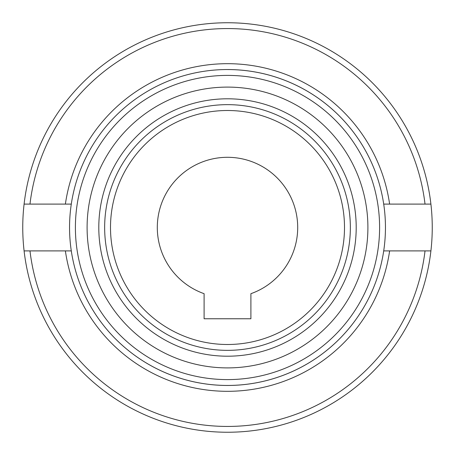 <?xml version="1.0" encoding="UTF-8"?>
<svg xmlns="http://www.w3.org/2000/svg" width="455" height="455" viewBox="0 0 455 455"><rect width="100%" height="100%" fill="white"/><g stroke="black" fill="none" stroke-linecap="round" stroke-linejoin="round"><path stroke-width="0.68" d="M383.707 250.898A157.948 157.948 0 0 0 383.707 204.102L430.908 204.102A204.75 204.75 0 0 1 430.908 250.898L383.707 250.898A157.948 157.948 0 0 1 71.293 250.898L24.092 250.898A204.75 204.75 0 0 1 24.092 204.102L71.293 204.102A157.948 157.948 0 0 0 227.5 385.448A157.948 157.948 0 0 0 383.707 250.898M227.5 75.399A152.101 152.101 0 0 1 379.601 227.5A152.101 152.101 0 0 1 227.5 379.601A152.101 152.101 0 0 1 75.399 227.5A152.101 152.101 0 0 1 227.5 75.399M227.5 367.902A140.402 140.402 0 0 1 87.098 227.5A140.402 140.402 0 0 1 227.5 87.098A140.402 140.402 0 0 1 367.902 227.5A140.402 140.402 0 0 1 227.5 367.902M227.5 356.202A128.702 128.702 0 0 1 98.798 227.5A128.702 128.702 0 0 1 227.5 98.798A128.702 128.702 0 0 1 356.202 227.5A128.702 128.702 0 0 1 227.5 356.202M227.5 350.35A122.85 122.85 0 0 1 104.65 227.5A122.85 122.85 0 0 1 227.5 104.65A122.85 122.85 0 0 1 350.35 227.5A122.85 122.85 0 0 1 227.5 350.35A122.85 122.85 0 0 1 104.65 227.5A122.85 122.85 0 0 1 227.5 104.65M297.701 227.5A70.201 70.201 0 0 1 250.898 293.685L250.898 318.762L204.102 318.762L204.102 293.685A70.201 70.201 0 0 1 227.5 157.299A70.201 70.201 0 0 1 297.701 227.5M24.092 250.898L29.979 250.898A198.898 198.898 0 0 0 425.021 250.898L430.908 250.898A204.75 204.75 0 0 1 24.092 250.898A204.75 204.75 0 0 0 430.908 250.898M24.092 204.102A204.75 204.75 0 0 1 227.5 22.75A204.75 204.75 0 0 0 24.092 204.102L29.979 204.102A198.898 198.898 0 0 1 425.021 204.102L430.908 204.102A204.75 204.75 0 0 0 227.5 22.75A204.75 204.75 0 0 1 430.908 204.102M71.293 204.102A157.948 157.948 0 0 1 383.707 204.102A157.948 157.948 0 0 0 227.5 69.552M344.498 227.5A116.998 116.998 0 0 1 227.5 344.498A116.998 116.998 0 0 1 110.502 227.5A116.998 116.998 0 0 1 227.5 110.502A116.998 116.998 0 0 1 344.498 227.5M65.378 204.102A163.8 163.8 0 0 1 389.622 204.102M389.622 250.898A163.8 163.8 0 0 1 65.378 250.898"/></g></svg>
